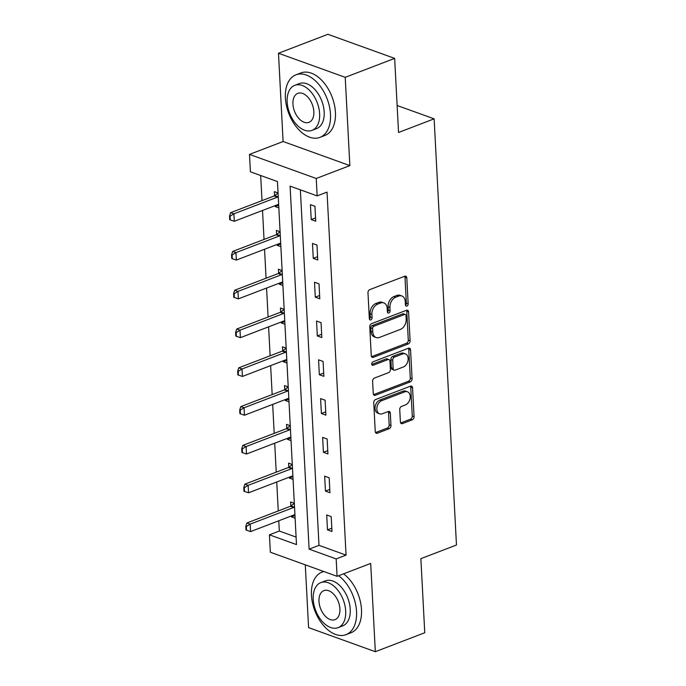 <?xml version="1.0" encoding="UTF-8"?>
<svg xmlns="http://www.w3.org/2000/svg" width="686" height="686" viewBox="0 0 686 686"><rect width="100%" height="100%" fill="white"/><g stroke="black" fill="none" stroke-linecap="round" stroke-linejoin="round"><path stroke-width="1.03" d="M406.884 306.067A1.844 1.286 109.8 0 0 408.153 303.847L406.798 277.907A2.633 1.835 109.8 0 0 405.752 276.184A2.633 1.835 109.8 0 0 404.723 276.218L369.788 289.603A2.633 1.835 109.8 0 0 367.979 292.793L369.342 318.724A1.844 1.286 109.8 0 0 370.071 319.933A1.844 1.286 109.8 0 0 370.783 319.908A1.844 1.286 109.8 0 0 372.052 317.678L371.881 314.325A8.421 5.882 109.8 0 1 377.677 304.13L380.593 303.015A8.421 5.882 109.8 0 1 383.86 302.912A8.421 5.882 109.8 0 1 387.213 308.443L387.384 311.804A1.844 1.286 109.8 0 0 388.122 313.013A1.844 1.286 109.8 0 0 388.833 312.988A1.844 1.286 109.8 0 0 390.102 310.758L389.931 307.405A8.421 5.882 109.8 0 1 395.728 297.218L398.643 296.095A8.421 5.882 109.8 0 1 401.91 295.992A8.421 5.882 109.8 0 1 405.263 301.531L405.435 304.884A1.844 1.286 109.8 0 0 406.172 306.093A1.844 1.286 109.8 0 0 406.884 306.067M405.477 305.193A1.844 1.286 109.8 0 0 406.352 303.195L404.989 277.264A2.633 1.835 109.8 0 0 404.714 276.218M369.377 319.024A1.844 1.286 109.8 0 0 370.251 317.026L370.08 313.674L371.881 314.325M387.427 312.113A1.844 1.286 109.8 0 0 388.302 310.106L388.122 306.753L389.931 307.405M400.384 421.907A2.633 1.835 109.8 0 0 401.43 423.631A2.633 1.835 109.8 0 0 402.45 423.596L412.252 419.841A2.633 1.835 109.8 0 0 414.07 416.659L412.56 387.856A2.633 1.835 109.8 0 0 411.506 386.132A2.633 1.835 109.8 0 0 410.485 386.167L375.551 399.552A2.633 1.835 109.8 0 0 373.741 402.742L375.251 431.537A2.633 1.835 109.8 0 0 376.297 433.269A2.633 1.835 109.8 0 0 377.317 433.235L389.159 428.699A2.633 1.835 109.8 0 0 390.969 425.509L390.325 413.186A2.633 1.835 109.8 0 0 389.279 411.454A2.633 1.835 109.8 0 0 388.259 411.489L382.385 413.744A7.04 4.913 109.8 0 1 379.658 413.83A7.04 4.913 109.8 0 1 376.948 407.381A7.04 4.913 109.8 0 1 381.699 400.684L404.697 391.869A7.04 4.913 109.8 0 1 407.433 391.775A7.04 4.913 109.8 0 1 410.134 398.232A7.04 4.913 109.8 0 1 405.383 404.929L401.55 406.395A2.633 1.835 109.8 0 0 399.741 409.576L400.384 421.907M336.174 558.91L337.083 576.317L270.344 552.221L269.426 534.823L296.489 544.59L277.461 181.567L250.407 171.8L249.49 154.401L316.237 178.489L317.146 195.896L290.092 186.129L309.112 549.143L336.174 558.91L346.061 555.12L327.033 192.106L317.146 195.896M394.656 58.387L345.221 77.338L278.482 53.251L327.908 34.3L394.656 58.387L398.54 132.484L434.127 118.841L456.464 545.018L420.87 558.661L424.754 632.749L375.328 651.7L370.697 563.429L337.083 576.317M278.482 53.251L283.104 141.513L349.851 165.609L345.221 77.338M349.851 165.609L316.237 178.489M408.273 343.943A2.633 1.835 109.8 0 0 410.091 340.753L408.582 311.959A2.633 1.835 109.8 0 0 407.535 310.226A2.633 1.835 109.8 0 0 406.515 310.261L371.58 323.655A2.633 1.835 109.8 0 0 369.763 326.836L371.272 355.631A2.633 1.835 109.8 0 0 372.318 357.363A2.633 1.835 109.8 0 0 373.338 357.329L408.273 343.943L406.472 343.292A2.633 1.835 109.8 0 0 408.281 340.102L406.772 311.307A2.633 1.835 109.8 0 0 406.498 310.269M410.571 349.911L412.08 378.706A2.633 1.835 109.8 0 1 410.262 381.896L375.328 395.282A2.633 1.835 109.8 0 1 374.307 395.316A2.633 1.835 109.8 0 1 373.261 393.584L372.618 381.262A2.633 1.835 109.8 0 1 374.427 378.08L388.593 372.644A2.633 1.835 109.8 0 0 390.411 369.462L389.982 361.282A2.633 1.835 109.8 0 0 388.936 359.558A2.633 1.835 109.8 0 0 387.916 359.593L373.158 365.244A1.844 1.286 109.8 0 1 372.447 365.269A1.844 1.286 109.8 0 1 371.743 363.58A1.844 1.286 109.8 0 1 372.987 361.822L408.496 348.214A2.633 1.835 109.8 0 1 409.525 348.179A2.633 1.835 109.8 0 1 410.571 349.911L408.762 349.26L410.271 378.055L412.08 378.706M305.287 564.844L308.58 627.613L375.328 651.7M434.127 118.841L397.125 105.49M300.365 189.842L318.999 545.353L346.061 555.12M310.432 204.651L311.221 219.571L315.731 221.201L314.943 206.28L310.432 204.651M312.473 243.444L313.253 258.356L317.764 259.985L316.975 245.065L312.473 243.444M314.505 282.229L315.286 297.149L319.796 298.779L319.016 283.858L314.505 282.229M316.538 321.014L317.318 335.934L321.828 337.563L321.048 322.643L316.538 321.014M318.57 359.807L319.35 374.728L323.861 376.348L323.08 361.436L318.57 359.807M320.602 398.592L321.382 413.512L325.893 415.141L325.113 400.221L320.602 398.592M322.634 437.385L323.415 452.297L327.925 453.926L327.145 439.006L322.634 437.385M324.667 476.17L325.447 491.09L329.957 492.72L329.177 477.799L324.667 476.17M326.699 514.954L327.479 529.875L331.99 531.504L331.209 516.584L326.699 514.954M260.68 175.513L262.001 200.646M262.515 210.473L264.033 239.431M264.547 249.258L266.065 278.216M266.58 288.051L268.097 317.009M268.612 326.836L270.13 355.794M270.644 365.621L272.162 394.587M272.676 404.414L274.194 433.372M274.709 443.199L276.226 472.157M276.741 481.992L278.259 510.95M278.773 520.777L279.313 531.033L296.095 537.087M229.536 215.996L229.733 219.726L230.273 219.923L230.076 216.193L229.536 215.996L230.659 212.66L274.16 195.982A2.675 1.869 -70.2 0 0 274.752 195.639L278.062 192.989L274.357 191.634L274.572 195.767M275.095 205.646L275.137 206.546L278.842 207.884M280.094 231.757L276.389 230.419L276.604 234.552M277.127 244.439L277.17 245.339L280.874 246.677M282.126 270.541L278.422 269.204L278.636 273.337M279.159 283.224L279.202 284.124L282.906 285.462M235.632 332.358L235.83 336.089L236.37 336.286L236.181 332.556L235.632 332.358L236.756 329.023L280.257 312.344A2.675 1.869 -70.2 0 0 280.848 312.001L284.158 309.352L280.454 307.997L280.677 312.13M281.191 322.017L281.234 322.917L284.939 324.246M286.191 348.119L282.486 346.782L282.709 350.915M283.224 360.802L283.275 361.702L286.971 363.04M288.223 386.904L284.519 385.575L284.741 389.708M285.256 399.586L285.307 400.487L289.003 401.825M241.738 448.721L241.926 452.451L242.467 452.649L242.278 448.918L241.738 448.721L242.853 445.385L286.354 428.716A2.675 1.869 -70.2 0 0 286.945 428.364L290.255 425.714L286.551 424.36L286.774 428.493M287.288 438.38L287.34 439.28L291.036 440.618M292.287 464.482L288.592 463.144L288.806 467.277M289.32 477.164L289.372 478.065L293.068 479.403M294.32 503.275L290.624 501.938L290.838 506.071M291.353 515.958L291.404 516.858L295.1 518.187M279.313 531.033L269.426 534.823M283.104 141.513L249.49 154.401M318.999 545.353L309.112 549.143M275.137 206.546L278.696 205.183M311.221 219.571L315.551 217.908M313.253 258.356L317.592 256.701M277.17 245.339L280.728 243.976M315.286 297.149L319.625 295.486M279.202 284.124L282.769 282.761M317.318 335.934L321.657 334.271M281.234 322.917L284.801 321.554M319.35 374.728L323.689 373.064M283.275 361.702L286.834 360.339M321.382 413.512L325.721 411.849M285.307 400.487L288.866 399.123M323.415 452.297L327.754 450.642M287.34 439.28L290.898 437.917M325.447 491.09L329.786 489.427M289.372 478.065L292.931 476.701M327.479 529.875L331.818 528.211M291.404 516.858L294.963 515.495M401.91 295.992L400.101 295.34A8.421 5.882 109.8 0 0 396.834 295.452L398.643 296.095M388.122 306.753A8.421 5.882 109.8 0 1 393.927 296.566L396.834 295.452M383.86 302.912L382.059 302.26A8.421 5.882 109.8 0 0 378.792 302.363L380.593 303.015M370.08 313.674A8.421 5.882 109.8 0 1 375.877 303.478L378.792 302.363M373.338 357.329L371.555 356.686L406.472 343.292M406.001 315.68A1.844 1.286 109.8 0 0 405.272 314.471A1.844 1.286 109.8 0 0 404.551 314.497L373.887 326.253A1.844 1.286 109.8 0 0 372.618 328.483L372.807 332.015A8.421 5.882 109.8 0 0 376.16 337.555A8.421 5.882 109.8 0 0 379.427 337.443L400.384 329.409A8.421 5.882 109.8 0 0 406.189 319.222L406.001 315.68M405.272 314.471L403.462 313.819A1.844 1.286 109.8 0 0 402.751 313.845L404.551 314.497M376.16 337.555L374.359 336.903A8.421 5.882 109.8 0 1 371.006 331.364L370.817 327.831A1.844 1.286 109.8 0 1 372.086 325.601L402.751 313.845M375.328 395.282L373.544 394.639L408.462 381.245A2.633 1.835 109.8 0 0 410.271 378.055M388.936 359.558L387.127 358.907A2.633 1.835 109.8 0 0 386.107 358.941L371.769 364.429M403.299 367.01A7.04 4.913 109.8 0 0 408.05 360.313A7.04 4.913 109.8 0 0 405.349 353.865A7.04 4.913 109.8 0 0 402.613 353.95L394.51 357.063A2.633 1.835 109.8 0 0 392.701 360.244L393.129 368.416A2.633 1.835 109.8 0 0 394.176 370.148A2.633 1.835 109.8 0 0 395.196 370.114L403.299 367.01M405.349 353.865L403.54 353.213A7.04 4.913 109.8 0 0 400.813 353.299L402.613 353.95M394.176 370.148L392.375 369.497A2.633 1.835 109.8 0 1 391.32 367.765L390.891 359.593A2.633 1.835 109.8 0 1 392.709 356.411L400.813 353.299M408.762 349.26A2.633 1.835 109.8 0 0 408.487 348.214M407.433 391.775L405.623 391.123A7.04 4.913 109.8 0 0 402.896 391.217L404.697 391.869M379.658 413.83L377.849 413.178A7.04 4.913 109.8 0 1 375.148 406.729A7.04 4.913 109.8 0 1 379.898 400.032L402.896 391.217M375.525 432.574L387.358 428.047A2.633 1.835 109.8 0 0 389.168 424.857L388.525 412.535A2.633 1.835 109.8 0 0 388.242 411.497M402.45 423.596L400.667 422.953L410.451 419.189A2.633 1.835 109.8 0 0 412.26 416.008L410.751 387.213A2.633 1.835 109.8 0 0 410.477 386.167M230.659 212.66L233.9 213.826L234.295 221.286L277.796 204.617A2.675 1.869 -70.2 0 1 278.396 204.505L278.662 204.505M278.25 196.608L277.993 196.805A2.675 1.869 -70.2 0 1 277.401 197.156L233.9 213.826L230.076 216.193M234.295 221.286L230.273 219.923M330.489 114.245A33.494 20.529 -111 0 0 295.949 74.825A33.494 20.529 -111 0 0 285.393 97.969A33.494 20.529 -111 0 0 319.925 137.38A33.494 20.529 -111 0 0 330.489 114.245M319.925 137.38L324.872 135.485A33.494 20.529 -111 0 0 335.428 112.35A33.494 20.529 -111 0 0 300.897 72.93L295.949 74.825M294.757 85.33L299.31 83.589A24.113 14.783 69 0 1 324.178 111.964A24.113 14.783 69 0 1 316.572 128.625L312.019 130.366A24.113 14.783 -111 0 0 319.625 113.704A24.113 14.783 -111 0 0 294.757 85.33A24.113 14.783 -111 0 0 287.16 101.991A24.113 14.783 -111 0 0 312.019 130.366M292.931 104.075A15.538 9.527 -111 0 0 308.957 122.357A15.538 9.527 -111 0 0 313.854 111.621A15.538 9.527 -111 0 0 297.827 93.339A15.538 9.527 -111 0 0 292.931 104.075M323.895 571.558A33.494 20.529 -111 0 0 322.008 572.115A33.494 20.529 -111 0 0 311.453 595.251A33.494 20.529 -111 0 0 345.993 634.67A33.494 20.529 -111 0 0 356.549 611.526A33.494 20.529 -111 0 0 338.618 575.734M345.993 634.67L350.932 632.775A33.494 20.529 -111 0 0 361.496 609.631A33.494 20.529 -111 0 0 343.557 573.839M320.825 582.611L325.37 580.87A24.113 14.783 69 0 1 350.237 609.245A24.113 14.783 69 0 1 342.631 625.906L338.087 627.656A24.113 14.783 -111 0 0 345.684 610.994A24.113 14.783 -111 0 0 320.825 582.611A24.113 14.783 -111 0 0 313.219 599.272A24.113 14.783 -111 0 0 338.087 627.656M318.99 601.356A15.538 9.527 -111 0 0 335.017 619.647A15.538 9.527 -111 0 0 339.913 608.911A15.538 9.527 -111 0 0 323.886 590.62A15.538 9.527 -111 0 0 318.99 601.356M280.094 231.774L276.784 234.423A2.675 1.869 -70.2 0 1 276.192 234.775L232.691 251.445L235.941 252.62L236.327 260.08L279.828 243.401A2.675 1.869 -70.2 0 1 280.437 243.29L280.694 243.29M231.568 254.78L231.765 258.511L232.305 258.708L232.108 254.978L231.568 254.78L232.691 251.445M280.282 235.392L280.034 235.598A2.675 1.869 -70.2 0 1 279.434 235.941L235.941 252.62L232.108 254.978M236.327 260.08L232.305 258.708M282.126 270.567L278.816 273.217A2.675 1.869 -70.2 0 1 278.224 273.56L234.723 290.229L237.973 291.404L238.359 298.864L281.86 282.195A2.675 1.869 -70.2 0 1 282.469 282.075L282.726 282.083M233.6 293.574L233.797 297.304L234.338 297.492L234.14 293.762L233.6 293.574L234.723 290.229M282.315 274.186L282.066 274.383A2.675 1.869 -70.2 0 1 281.466 274.734L237.973 291.404L234.14 293.762M238.359 298.864L234.338 297.492M236.756 329.023L240.006 330.189L240.392 337.649L283.893 320.979A2.675 1.869 -70.2 0 1 284.501 320.868L284.759 320.868M284.347 312.97L284.098 313.176A2.675 1.869 -70.2 0 1 283.498 313.519L240.006 330.189L236.181 332.556M240.392 337.649L236.37 336.286M286.191 348.145L282.881 350.786A2.675 1.869 -70.2 0 1 282.289 351.138L238.788 367.807L242.038 368.982L242.424 376.442L285.925 359.764A2.675 1.869 -70.2 0 1 286.534 359.653L286.791 359.661M237.665 371.143L237.862 374.873L238.402 375.07L238.214 371.34L237.665 371.143L238.788 367.807M286.379 351.755L286.131 351.961A2.675 1.869 -70.2 0 1 285.539 352.304L242.038 368.982L238.214 371.34M242.424 376.442L238.402 375.07M288.223 386.93L284.913 389.579A2.675 1.869 -70.2 0 1 284.321 389.922L240.82 406.601L244.07 407.767L244.456 415.227L287.957 398.557A2.675 1.869 -70.2 0 1 288.566 398.446L288.832 398.446M239.706 409.936L239.894 413.667L240.434 413.864L240.246 410.134L239.706 409.936L240.82 406.601M288.412 390.548L288.163 390.746A2.675 1.869 -70.2 0 1 287.571 391.097L244.07 407.767L240.246 410.134M244.456 415.227L240.434 413.864M242.853 445.385L246.103 446.56L246.488 454.021L289.989 437.342A2.675 1.869 -70.2 0 1 290.598 437.231L290.864 437.231M290.444 429.333L290.195 429.539A2.675 1.869 -70.2 0 1 289.603 429.882L246.103 446.56L242.278 448.918M246.488 454.021L242.467 452.649M292.287 464.508L288.978 467.157A2.675 1.869 -70.2 0 1 288.386 467.5L244.885 484.17L248.135 485.345L248.521 492.805L292.022 476.127A2.675 1.869 -70.2 0 1 292.63 476.015L292.896 476.024M243.77 487.514L243.959 491.245L244.508 491.433L244.31 487.703L243.77 487.514L244.885 484.17M292.476 468.126L292.227 468.324A2.675 1.869 -70.2 0 1 291.636 468.675L248.135 485.345L244.31 487.703M248.521 492.805L244.508 491.433M294.32 503.292L291.01 505.942A2.675 1.869 -70.2 0 1 290.418 506.285L246.917 522.964L250.167 524.13L250.561 531.59L294.054 514.92A2.675 1.869 -70.2 0 1 294.663 514.809L294.929 514.809M245.802 526.299L246 530.029L246.54 530.227L246.343 526.496L245.802 526.299L246.917 522.964M294.508 506.911L294.26 507.117A2.675 1.869 -70.2 0 1 293.668 507.46L250.167 524.13L246.343 526.496M250.561 531.59L246.54 530.227M406.352 303.195L408.153 303.847M370.251 317.026L372.052 317.678M388.302 310.106L390.102 310.758M393.927 296.566L395.728 297.218M375.877 303.478L377.677 304.13M404.989 277.264L406.798 277.907M406.772 311.307L408.582 311.959M408.281 340.102L410.091 340.753M372.086 325.601L373.887 326.253M370.817 327.831L372.618 328.483M371.006 331.364L372.807 332.015M408.462 381.245L410.262 381.896M386.107 358.941L387.916 359.593M371.915 364.789L373.158 365.244M392.709 356.411L394.51 357.063M390.891 359.593L392.701 360.244M391.32 367.765L393.129 368.416M379.898 400.032L381.699 400.684M388.525 412.535L390.325 413.186M389.168 424.857L390.969 425.509M387.358 428.047L389.159 428.699M375.534 432.592L377.317 433.235M410.751 387.213L412.56 387.856M412.26 416.008L414.07 416.659M410.451 419.189L412.252 419.841M274.16 195.982L277.401 197.156M274.752 195.639L277.993 196.805M276.192 234.775L279.434 235.941M276.784 234.423L280.034 235.598M278.224 273.56L281.466 274.734M278.816 273.217L282.066 274.383M280.257 312.344L283.498 313.519M280.848 312.001L284.098 313.176M282.289 351.138L285.539 352.304M282.881 350.786L286.131 351.961M284.321 389.922L287.571 391.097M284.913 389.579L288.163 390.746M286.354 428.716L289.603 429.882M286.945 428.364L290.195 429.539M288.386 467.5L291.636 468.675M288.978 467.157L292.227 468.324M290.418 506.285L293.668 507.46M291.01 505.942L294.26 507.117M322.008 572.115L323.672 571.472"/></g></svg>
